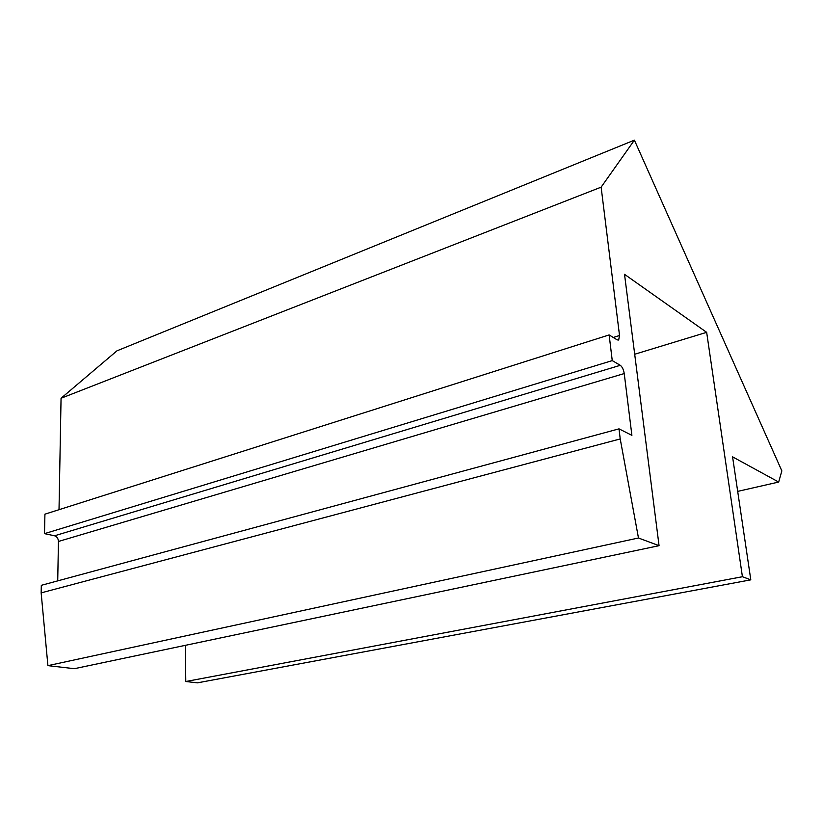 <?xml version="1.0" encoding="UTF-8"?>
<svg xmlns="http://www.w3.org/2000/svg" width="823" height="823" viewBox="0 0 823 823"><rect width="100%" height="100%" fill="white"/><g stroke="black" fill="none" stroke-linecap="round" stroke-linejoin="round"><path stroke-width="1.23" d="M185.35 645.335L185.792 681.516L742.418 576.728L706.659 332.338L634.698 354.25M737.686 491.382L778.671 482.052L781.85 470.89L634.399 140.147L116.948 350.835L61.056 398.26L601.129 187.15L619.524 335.496L618.69 339.93L617.147 339.848L609.133 334.92L44.926 514.169L44.504 533.643L612.25 360.608L620.285 365.309C622.25 366.821 623.567 369.568 624.235 373.56L631.899 435.346L618.999 428.855L41.315 585.318L41.15 592.869L47.909 665.642L74.358 668.688L659.058 545.68L624.523 274.316L706.659 332.338M47.909 665.642L638.473 538.005L659.058 545.68M41.15 592.869L620.223 438.937L638.473 538.005M618.999 428.855L620.223 438.937M44.504 533.643L54.555 535.783C56.962 536.586 58.258 538.489 58.443 541.472L57.723 580.873M609.133 334.92L612.25 360.608M61.056 398.26L59.019 509.684M634.399 140.147L601.129 187.15M185.792 681.516L197.386 682.853L750.802 579.845L732.573 456.847L778.671 482.052M742.418 576.728L750.802 579.845M58.443 541.472L624.235 373.56M620.285 365.309L54.555 535.783M619.524 335.496L613.289 337.471M618.69 339.93L618.022 340.146"/></g></svg>
